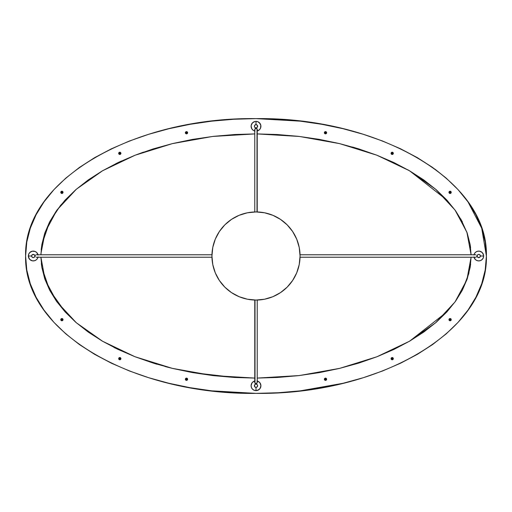 <?xml version="1.0" encoding="UTF-8"?>
<svg xmlns="http://www.w3.org/2000/svg" width="512" height="512" viewBox="0 0 512 512"><rect width="100%" height="100%" fill="white"/><g stroke="black" fill="none" stroke-linecap="round" stroke-linejoin="round"><path stroke-width="0.77" d="M36.122 257.222L211.955 257.222L36.122 257.222M35.181 256.499L35.123 256L35.181 256.499M35.123 255.949L35.366 255.11L35.123 255.949M36.122 254.778L211.955 254.778L36.122 254.778M37.773 254.125L38.048 255.046L36.71 252.538L35.123 251.475L32.294 251.2L29.786 252.538L28.73 254.125L28.352 256A4.896 4.896 0 0 1 37.99 254.778A4.896 4.896 0 0 0 28.352 256L31.629 256A1.626 1.626 0 0 1 33.248 254.374A1.626 1.626 0 0 1 34.874 256L34.874 256A1.626 1.626 0 0 1 33.248 257.626A1.626 1.626 0 0 1 31.629 256L28.352 256L28.448 256.954L29.786 259.462L32.294 260.8L34.202 260.8L35.968 260.07L37.318 258.72L38.048 256.954M257.875 130.79L256.954 131.066L259.462 129.728L260.525 128.141L260.8 125.312L259.462 122.803L257.875 121.741L256 121.37A4.896 4.896 0 0 1 257.222 131.008A4.896 4.896 0 0 0 256 121.37L256 124.64A1.626 1.626 0 0 1 257.626 126.266A1.626 1.626 0 0 1 256 127.891L256 128.384L256.992 128.717L256.992 211.949L256.992 128.717L255.341 128.499L254.81 129.562M254.79 129.133L256 128.384L256 127.891A1.626 1.626 0 0 1 254.374 126.266A1.626 1.626 0 0 1 256 124.64L256 121.37L255.046 121.466L252.538 122.803L251.2 125.312L251.2 127.219L251.93 128.986L253.28 130.336L255.046 131.066M257.222 129.229L256.992 128.717L257.094 129.805M186.477 131.616A1.126 1.126 0 0 0 185.37 132.762A1.126 1.126 0 0 0 186.509 133.869L186.502 133.037L185.421 133.056A1.12 1.12 0 0 1 185.408 132.467L186.49 132.448L186.477 131.616L185.69 131.962L185.37 132.762L185.709 133.549L186.509 133.869A1.126 1.126 0 0 1 185.37 132.762A1.126 1.126 0 0 1 186.477 131.616A1.126 1.126 0 0 1 187.622 132.73A1.126 1.126 0 0 1 186.509 133.869L187.302 133.53L187.622 132.73L187.277 131.936L186.477 131.616L186.49 132.448L187.571 132.435A1.12 1.12 0 0 1 187.578 133.024L186.502 133.037L186.509 133.869A1.126 1.126 0 0 0 187.622 132.73A1.126 1.126 0 0 0 186.477 131.616M119.782 152.218A1.126 1.126 0 0 0 118.675 153.363A1.126 1.126 0 0 0 119.814 154.47L119.802 153.638L118.72 153.651A1.12 1.12 0 0 1 118.714 153.069L119.795 153.05L119.782 152.218L118.989 152.557L118.675 153.363L119.014 154.15L119.814 154.47A1.126 1.126 0 0 1 118.675 153.363A1.126 1.126 0 0 1 119.782 152.218A1.126 1.126 0 0 1 120.922 153.325A1.126 1.126 0 0 1 119.814 154.47L120.608 154.131L120.922 153.325L120.582 152.538L119.782 152.218L119.795 153.05L120.877 153.037A1.12 1.12 0 0 1 120.883 153.619L119.802 153.638L119.814 154.47A1.126 1.126 0 0 0 120.922 153.325A1.126 1.126 0 0 0 119.782 152.218M61.888 191.219A1.126 1.126 0 0 0 60.781 192.365A1.126 1.126 0 0 0 61.92 193.472L61.907 192.64L60.826 192.653A1.12 1.12 0 0 1 60.819 192.07L61.901 192.051L61.888 191.219L61.094 191.565L60.781 192.365L61.12 193.152L61.92 193.472A1.126 1.126 0 0 1 60.781 192.365A1.126 1.126 0 0 1 61.888 191.219A1.126 1.126 0 0 1 63.027 192.333A1.126 1.126 0 0 1 61.92 193.472L62.714 193.133L63.027 192.333L62.688 191.539L61.888 191.219L61.901 192.051L62.982 192.038A1.12 1.12 0 0 1 62.989 192.627L61.907 192.64L61.92 193.472A1.126 1.126 0 0 0 63.027 192.333A1.126 1.126 0 0 0 61.888 191.219M325.491 133.869A1.126 1.126 0 0 0 326.63 132.762A1.126 1.126 0 0 0 325.523 131.616L325.51 132.448L326.592 132.467A1.12 1.12 0 0 1 326.579 133.056L325.498 133.037L325.491 133.869L326.291 133.549L326.63 132.762L326.31 131.962L325.523 131.616A1.126 1.126 0 0 1 326.63 132.762A1.126 1.126 0 0 1 325.491 133.869A1.126 1.126 0 0 1 324.378 132.73A1.126 1.126 0 0 1 325.523 131.616L324.723 131.936L324.378 132.73L324.698 133.53L325.491 133.869L325.498 133.037L324.422 133.024A1.12 1.12 0 0 1 324.429 132.435L325.51 132.448L325.523 131.616A1.126 1.126 0 0 0 324.378 132.73A1.126 1.126 0 0 0 325.491 133.869M392.186 154.47A1.126 1.126 0 0 0 393.325 153.363A1.126 1.126 0 0 0 392.218 152.218L392.205 153.05L393.286 153.069A1.12 1.12 0 0 1 393.28 153.651L392.198 153.638L392.186 154.47L392.986 154.15L393.325 153.363L393.011 152.557L392.218 152.218A1.126 1.126 0 0 1 393.325 153.363A1.126 1.126 0 0 1 392.186 154.47A1.126 1.126 0 0 1 391.078 153.325A1.126 1.126 0 0 1 392.218 152.218L391.418 152.538L391.078 153.325L391.392 154.131L392.186 154.47L392.198 153.638L391.117 153.619A1.12 1.12 0 0 1 391.123 153.037L392.205 153.05L392.218 152.218A1.126 1.126 0 0 0 391.078 153.325A1.126 1.126 0 0 0 392.186 154.47M450.08 193.472A1.126 1.126 0 0 0 451.219 192.365A1.126 1.126 0 0 0 450.112 191.219L450.099 192.051L451.181 192.07A1.12 1.12 0 0 1 451.174 192.653L450.093 192.64L450.08 193.472L450.88 193.152L451.219 192.365L450.906 191.565L450.112 191.219A1.126 1.126 0 0 1 451.219 192.365A1.126 1.126 0 0 1 450.08 193.472A1.126 1.126 0 0 1 448.973 192.333A1.126 1.126 0 0 1 450.112 191.219L449.312 191.539L448.973 192.333L449.286 193.133L450.08 193.472L450.093 192.64L449.011 192.627A1.12 1.12 0 0 1 449.018 192.038L450.099 192.051L450.112 191.219A1.126 1.126 0 0 0 448.973 192.333A1.126 1.126 0 0 0 450.08 193.472M61.92 318.528A1.126 1.126 0 0 0 60.781 319.635A1.126 1.126 0 0 0 61.888 320.781L61.901 319.949L60.819 319.93A1.12 1.12 0 0 1 60.826 319.347L61.907 319.36L61.92 318.528L61.12 318.848L60.781 319.635L61.094 320.435L61.888 320.781A1.126 1.126 0 0 1 60.781 319.635A1.126 1.126 0 0 1 61.92 318.528A1.126 1.126 0 0 1 63.027 319.667A1.126 1.126 0 0 1 61.888 320.781L62.688 320.461L63.027 319.667L62.714 318.867L61.92 318.528L61.907 319.36L62.989 319.373A1.12 1.12 0 0 1 62.982 319.962L61.901 319.949L61.888 320.781A1.126 1.126 0 0 0 63.027 319.667A1.126 1.126 0 0 0 61.92 318.528M119.814 357.53A1.126 1.126 0 0 0 118.675 358.637A1.126 1.126 0 0 0 119.782 359.782L119.795 358.95L118.714 358.931A1.12 1.12 0 0 1 118.72 358.349L119.802 358.362L119.814 357.53L119.014 357.85L118.675 358.637L118.989 359.443L119.782 359.782A1.126 1.126 0 0 1 118.675 358.637A1.126 1.126 0 0 1 119.814 357.53A1.126 1.126 0 0 1 120.922 358.675A1.126 1.126 0 0 1 119.782 359.782L120.582 359.462L120.922 358.675L120.608 357.869L119.814 357.53L119.802 358.362L120.883 358.381A1.12 1.12 0 0 1 120.877 358.963L119.795 358.95L119.782 359.782A1.126 1.126 0 0 0 120.922 358.675A1.126 1.126 0 0 0 119.814 357.53M186.509 378.131A1.126 1.126 0 0 0 185.37 379.238A1.126 1.126 0 0 0 186.477 380.384L186.49 379.552L185.408 379.533A1.12 1.12 0 0 1 185.421 378.944L186.502 378.963L186.509 378.131L185.709 378.451L185.37 379.238L185.69 380.038L186.477 380.384A1.126 1.126 0 0 1 185.37 379.238A1.126 1.126 0 0 1 186.509 378.131A1.126 1.126 0 0 1 187.622 379.27A1.126 1.126 0 0 1 186.477 380.384L187.277 380.064L187.622 379.27L187.302 378.47L186.509 378.131L186.502 378.963L187.578 378.976A1.12 1.12 0 0 1 187.571 379.565L186.49 379.552L186.477 380.384A1.126 1.126 0 0 0 187.622 379.27A1.126 1.126 0 0 0 186.509 378.131M450.112 320.781A1.126 1.126 0 0 0 451.219 319.635A1.126 1.126 0 0 0 450.08 318.528L450.093 319.36L451.174 319.347A1.12 1.12 0 0 1 451.181 319.93L450.099 319.949L450.112 320.781L450.906 320.435L451.219 319.635L450.88 318.848L450.08 318.528A1.126 1.126 0 0 1 451.219 319.635A1.126 1.126 0 0 1 450.112 320.781A1.126 1.126 0 0 1 448.973 319.667A1.126 1.126 0 0 1 450.08 318.528L449.286 318.867L448.973 319.667L449.312 320.461L450.112 320.781L450.099 319.949L449.018 319.962A1.12 1.12 0 0 1 449.011 319.373L450.093 319.36L450.08 318.528A1.126 1.126 0 0 0 448.973 319.667A1.126 1.126 0 0 0 450.112 320.781M392.218 359.782A1.126 1.126 0 0 0 393.325 358.637A1.126 1.126 0 0 0 392.186 357.53L392.198 358.362L393.28 358.349A1.12 1.12 0 0 1 393.286 358.931L392.205 358.95L392.218 359.782L393.011 359.443L393.325 358.637L392.986 357.85L392.186 357.53A1.126 1.126 0 0 1 393.325 358.637A1.126 1.126 0 0 1 392.218 359.782A1.126 1.126 0 0 1 391.078 358.675A1.126 1.126 0 0 1 392.186 357.53L391.392 357.869L391.078 358.675L391.418 359.462L392.218 359.782L392.205 358.95L391.123 358.963A1.12 1.12 0 0 1 391.117 358.381L392.198 358.362L392.186 357.53A1.126 1.126 0 0 0 391.078 358.675A1.126 1.126 0 0 0 392.218 359.782M325.523 380.384A1.126 1.126 0 0 0 326.63 379.238A1.126 1.126 0 0 0 325.491 378.131L325.498 378.963L326.579 378.944A1.12 1.12 0 0 1 326.592 379.533L325.51 379.552L325.523 380.384L326.31 380.038L326.63 379.238L326.291 378.451L325.491 378.131A1.126 1.126 0 0 1 326.63 379.238A1.126 1.126 0 0 1 325.523 380.384A1.126 1.126 0 0 1 324.378 379.27A1.126 1.126 0 0 1 325.491 378.131L324.698 378.47L324.378 379.27L324.723 380.064L325.523 380.384L325.51 379.552L324.429 379.565A1.12 1.12 0 0 1 324.422 378.976L325.498 378.963L325.491 378.131A1.126 1.126 0 0 0 324.378 379.27A1.126 1.126 0 0 0 325.523 380.384M475.878 254.778L300.045 254.778L475.878 254.778M476.819 255.501L476.877 256L476.819 255.501M476.877 256.051L476.634 256.89L476.877 256.051M475.878 257.222L300.045 257.222L475.878 257.222M473.952 256.954L475.29 259.462L476.877 260.525L478.752 260.896L480.627 260.525L482.214 259.462L483.27 257.875L483.648 256A4.896 4.896 0 0 1 474.01 257.222A4.896 4.896 0 0 0 483.648 256L480.371 256A1.626 1.626 0 0 1 478.752 257.626A1.626 1.626 0 0 1 477.126 256L477.126 256A1.626 1.626 0 0 1 478.752 254.374A1.626 1.626 0 0 1 480.371 256L483.648 256L483.552 255.046L482.214 252.538L479.706 251.2L477.798 251.2L476.032 251.93L474.682 253.28L473.952 255.046M255.046 380.934L252.538 382.272L251.475 383.859L251.104 385.734L251.475 387.61L252.538 389.197L254.125 390.259L256 390.63A4.896 4.896 0 0 1 254.778 380.992A4.896 4.896 0 0 0 256 390.63L256 387.36A1.626 1.626 0 0 1 254.374 385.734A1.626 1.626 0 0 1 256 384.109L256 383.616L255.008 383.283L255.008 300.051L255.008 383.283L256.659 383.501L257.19 382.438M257.21 382.874L256 383.616L256 384.109A1.626 1.626 0 0 1 257.626 385.734A1.626 1.626 0 0 1 256 387.36L256 390.63L257.875 390.259L260.07 388.454L260.896 385.734L260.525 383.859L259.462 382.272L256.954 380.934L259.462 382.272M254.778 382.771L255.008 383.283L254.906 382.195M41.843 267.322L40.909 257.222L45.114 279.821L56.954 301.933L76.339 322.765L102.714 341.344L135.098 356.774L172.23 368.346L212.653 375.552L254.778 378.08L234.682 377.478M277.37 377.472L257.222 378.08L299.347 375.552L339.77 368.346L376.902 356.774L409.286 341.344L435.661 322.765L455.046 301.933L466.886 279.821L471.091 257.222L468.781 273.709L462.426 290.029M462.323 290.227L455.61 301.139M455.533 301.254L446.874 311.917M446.752 312.051L409.734 341.082M257.222 378.08L277.395 377.472L298.579 375.642L277.395 377.472L298.579 375.642L319.328 372.614L339.45 368.422L358.733 363.11L376.979 356.742L394.01 349.382L409.658 341.126L394.054 349.363M393.933 349.421L377.114 356.691M376.858 356.787L339.654 368.371M339.245 368.474L319.475 372.589M319.162 372.646L298.63 375.635M40.909 257.222L41.862 267.443L44.768 278.835L49.626 290.125L56.442 301.216L65.19 311.981L75.814 322.31L88.237 332.064L102.342 341.126L117.99 349.382L135.021 356.742L153.267 363.11L172.55 368.422L192.672 372.614L213.421 375.642L234.605 377.472L192.819 372.64M192.518 372.589L172.736 368.467M172.365 368.378L135.13 356.781M134.95 356.71L102.477 341.203M102.234 341.062L88.32 332.122M88.16 332.006L75.866 322.349M75.75 322.253L65.197 311.994M65.19 311.981L49.638 290.15M49.594 290.067L41.888 267.578M169.107 128.672L190.01 124.32L211.661 121.158L233.728 119.258L256 118.618L237.901 119.04L256 118.618L300.339 121.158L321.99 124.32L343.04 128.704L363.277 134.285L382.528 141.005L400.608 148.813L417.357 157.651L432.614 167.462L446.234 178.157L435.008 169.19L446.234 178.157L458.086 189.67L468.026 201.92L481.709 228.218L486.4 256C488.256 179.002 376.653 117.05 256 118.618C135.347 117.05 23.744 179.002 25.6 256L25.6 255.942M466.515 312.16L458.086 322.33L446.234 333.843L432.614 344.538L417.357 354.349L400.608 363.187L382.528 370.995L363.277 377.715L343.04 383.296L321.99 387.68L300.339 390.842L278.272 392.742L256 393.382L233.728 392.742L211.661 390.842L190.01 387.68L168.96 383.296L148.723 377.715L129.472 370.995L111.392 363.187L94.643 354.349L79.386 344.538L65.766 333.843L53.914 322.33L43.974 310.08L36.058 297.19L30.291 283.782L26.784 269.99L25.6 256L26.784 242.01L30.291 228.218L36.058 214.81L43.974 201.92L53.914 189.67L65.766 178.157L79.386 167.462L94.643 157.651L111.392 148.813L129.472 141.005L148.723 134.285L168.96 128.704L190.01 124.32M111.379 148.819L129.472 141.005M256 211.942A44.058 44.058 0 0 1 300.058 256A44.058 44.058 0 0 1 256 300.058A44.058 44.058 0 0 1 211.942 256A44.058 44.058 0 0 1 256 211.942L247.405 212.787L239.136 215.296L231.52 219.366L224.845 224.845L219.366 231.52L215.296 239.136L212.787 247.405L211.942 256L212.787 264.595L215.296 272.864L219.366 280.48L224.845 287.155L231.52 292.634L239.136 296.704L247.405 299.213L256 300.058L264.595 299.213L272.864 296.704L280.48 292.634L287.155 287.155L292.634 280.48L296.704 272.864L299.213 264.595L300.058 256L299.213 247.405L296.704 239.136L292.634 231.52L287.155 224.845L280.48 219.366L272.864 215.296L264.595 212.787L256 211.942M256 118.618L278.272 119.258L300.339 121.158M468.026 201.92L475.942 214.81L481.709 228.218L485.216 242.01L486.4 256L485.216 269.99L481.709 283.782L478.118 292.762M234.669 134.522L254.778 133.92L234.605 134.528L213.421 136.358L192.672 139.386L172.55 143.578L153.267 148.89L135.021 155.258L117.99 162.618L102.342 170.874L88.237 179.936L75.814 189.69L64.339 200.954M478.035 292.934L475.942 297.19L468.026 310.08L458.086 322.33M118.861 153.965L119.571 154.445L120.422 154.285L120.902 153.126L120.026 152.243L118.867 152.717L118.861 153.965L120.013 154.451L120.902 153.568L120.429 152.41L119.174 152.403L118.694 153.562M391.571 152.41L391.098 153.126L391.27 153.971L391.987 154.451L392.832 154.278L393.306 153.12L392.416 152.237L391.264 152.723L391.27 153.971L392.429 154.445L393.306 153.562L392.826 152.403L391.571 152.41M120.429 359.59L120.902 358.874L120.73 358.029L120.013 357.549L119.168 357.722L118.694 358.88L119.584 359.763L120.736 359.277L120.73 358.029L119.571 357.555L118.694 358.438L119.174 359.597L120.429 359.59M393.139 358.035L392.429 357.555L391.578 357.715L391.098 358.432L391.571 359.59L392.826 359.597L393.306 358.88L392.832 357.722L391.987 357.549M391.578 357.715L391.098 358.432M391.098 358.874L391.571 359.59L392.826 359.597M393.133 359.283L393.306 358.88M455.61 210.854L467.034 232.595L471.091 254.778L470.138 244.557L467.232 233.165L460.8 218.989M143.462 152.134L135.021 155.258M256.902 384.384L257.35 384.832L256.314 384.141L255.098 384.384M257.35 386.637L256.902 387.085L257.594 386.048L257.35 384.832M255.098 387.085L254.65 386.637L255.686 387.328L256.902 387.085M254.65 384.832L254.65 386.637M477.402 255.098L477.85 254.65L477.158 255.686L477.402 256.902M479.654 254.65L480.102 255.098L479.066 254.406L477.85 254.65M480.102 256.902L479.654 257.35L480.346 256.314L480.102 255.098M477.85 257.35L479.654 257.35M392.288 358.362L391.117 358.381L392.288 358.362M119.712 153.638L120.883 153.619L119.712 153.638M255.098 127.616L254.65 127.168L255.686 127.859L256.902 127.616M254.65 125.363L255.098 124.915L254.406 125.952L254.65 127.168M256.902 124.915L257.35 125.363L256.314 124.672L255.098 124.915M257.35 127.168L257.35 125.363M34.598 256.902L34.15 257.35L34.842 256.314L34.598 255.098M32.346 257.35L31.898 256.902L32.934 257.594L34.15 257.35M31.898 255.098L32.346 254.65L31.654 255.686L31.898 256.902M34.15 254.65L32.346 254.65M25.6 256.058L25.6 256C23.744 332.998 135.347 394.95 256 393.382C376.653 394.95 488.256 332.998 486.4 256L485.216 269.99L481.709 283.782L475.942 297.19M43.974 310.08L36.058 297.19L43.974 310.08L53.939 322.355M417.357 157.651L432.614 167.462L417.357 157.651M65.766 178.157L79.386 167.462M446.234 178.157L458.086 189.67M486.4 256L485.216 269.99M111.379 363.181L94.643 354.349M28.448 255.046L28.73 257.875M36.71 259.462L37.318 258.72M30.528 251.93L29.178 253.28M251.104 126.266L251.93 128.986M260.525 128.141L260.896 126.266M260.8 125.312L260.525 124.39M260.07 123.546L257.875 121.741L256 121.37A4.896 4.896 0 0 0 254.778 131.008A4.896 4.896 0 0 1 256 121.37M483.552 256.954L483.552 255.046M476.032 251.93L475.29 252.538M481.472 260.07L482.214 259.462M256 390.63A4.896 4.896 0 0 0 257.222 380.992A4.896 4.896 0 0 1 256 390.63L258.72 389.805M260.896 385.734L260.07 383.014M251.93 383.014L251.104 385.734M462.374 221.875L455.558 210.784L446.81 200.019L436.186 189.69L423.763 179.936L409.658 170.874L394.01 162.618L376.979 155.258L358.733 148.89L339.45 143.578L319.328 139.386L298.579 136.358L277.395 134.528L257.222 133.92L298.579 136.358M213.421 136.358L192.672 139.386L213.421 136.358M75.814 189.69L65.19 200.019L56.442 210.784L49.626 221.875L44.768 233.165L41.862 244.557L40.909 254.778L41.843 244.678M234.605 377.472L254.778 378.08M298.579 375.642L319.328 372.614L298.579 375.642M409.658 341.126L423.763 332.064L436.186 322.31L446.81 311.981L455.558 301.216L462.374 290.125L467.232 278.835L470.138 267.443L471.091 257.222M41.318 263.533L41.862 267.443M88.237 332.064L102.342 341.126M113.939 347.398L117.99 349.382M153.267 363.11L157.005 364.25M164.979 366.496L172.55 368.422M470.138 267.443L470.611 264.154M470.592 247.654L470.138 244.557M409.568 170.822L407.584 169.683M358.733 148.89L352.621 147.059M121.395 161.024L115.962 163.597M41.862 244.557L41.184 249.741M40.941 253.613L45.114 232.179L56.954 210.067L76.339 189.235L102.714 170.656L135.098 155.226L172.23 143.654L212.653 136.448L254.778 133.92M343.04 383.296L300.339 390.842M256.013 393.382L211.661 390.842M471.091 254.778L466.886 232.179L455.046 210.067L435.661 189.235L409.286 170.656L376.902 155.226L339.77 143.654L299.347 136.448L257.222 133.92M41.888 244.403L49.6 221.926M49.638 221.856L60.557 205.376L75.75 189.747M75.866 189.645L88.16 179.994M88.32 179.878L102.234 170.938M102.477 170.797L134.931 155.296M135.123 155.219L172.371 143.622M172.736 143.533L192.525 139.411M298.611 136.358L319.168 139.354M319.494 139.418L339.264 143.533M339.648 143.629L376.864 155.213M377.088 155.302L393.939 162.579M394.048 162.63L409.587 170.835M409.728 170.912L446.752 199.955M446.854 200.064L455.533 210.752M256.992 382.029L257.216 382.586M483.648 256A4.896 4.896 0 0 0 474.01 254.778A4.896 4.896 0 0 1 483.648 256M325.421 379.552L326.592 379.533L324.429 379.565L324.422 378.976L326.579 378.944L324.422 378.976M326.579 378.944L326.592 379.533M392.115 358.95L391.123 358.963L391.117 358.381M393.28 358.349L393.286 358.931M449.018 319.962L451.181 319.93L449.018 319.962L449.011 319.373L451.174 319.347L449.011 319.373M451.174 319.347L451.181 319.93M187.578 378.976L185.421 378.944L187.578 378.976L187.571 379.565L185.408 379.533L186.579 379.552M185.408 379.533L185.421 378.944L186.406 378.963M120.883 358.381L118.72 358.349L120.883 358.381L120.877 358.963L119.885 358.95M118.714 358.931L118.72 358.349L119.712 358.362M62.989 319.373L60.826 319.347L62.989 319.373L62.982 319.962L60.819 319.93L62.982 319.962M60.819 319.93L60.826 319.347M449.011 192.627L451.174 192.653L449.011 192.627L449.018 192.038L451.181 192.07L449.018 192.038M451.181 192.07L451.174 192.653M391.117 153.619L393.28 153.651L391.117 153.619L391.123 153.037L392.115 153.05M393.286 153.069L393.28 153.651L392.288 153.638M324.422 133.024L326.579 133.056L324.422 133.024L324.429 132.435L326.592 132.467L325.421 132.448M326.592 132.467L326.579 133.056L325.594 133.037M62.982 192.038L60.819 192.07L62.982 192.038L62.989 192.627L60.826 192.653L62.989 192.627M60.826 192.653L60.819 192.07M119.885 153.05L120.877 153.037L120.883 153.619M118.72 153.651L118.714 153.069M186.579 132.448L185.408 132.467L187.571 132.435L187.578 133.024L185.421 133.056L187.578 133.024M185.421 133.056L185.408 132.467M255.008 129.971L254.784 129.414M28.352 256A4.896 4.896 0 0 0 37.99 257.222A4.896 4.896 0 0 1 28.352 256M254.778 211.955L254.778 129.306M257.222 382.694L257.222 300.045M254.778 300.045L254.778 382.694M257.222 211.955L257.222 129.306"/></g></svg>
